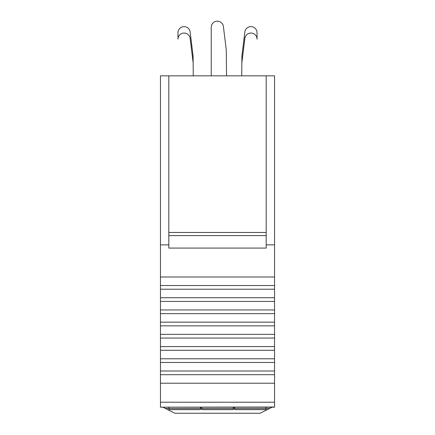 <?xml version="1.0" encoding="UTF-8"?>
<svg xmlns="http://www.w3.org/2000/svg" width="435" height="435" viewBox="0 0 435 435"><rect width="100%" height="100%" fill="white"/><g stroke="black" fill="none" stroke-linecap="round" stroke-linejoin="round"><path stroke-width="0.65" d="M162.777 407.176L174.919 413.25L260.081 413.25L272.223 407.176M266.182 75.837L266.182 248.075L168.818 248.075L168.818 75.837L274.539 75.837L274.539 402.217L160.461 402.217L160.461 383.213L274.539 383.213M274.539 407.035L160.461 407.176L274.539 407.035L274.539 402.217M274.539 407.176L160.461 407.176M168.818 75.837L160.461 75.837L160.461 244.861L168.818 244.861M160.461 407.035L160.461 402.217M274.539 374.687L160.461 374.687L160.461 383.213M160.461 374.687L160.461 371.001L274.539 371.001M274.539 362.475L160.461 362.475L160.461 371.001M160.461 362.475L160.461 358.793L274.539 358.793M274.539 350.267L160.461 350.267L160.461 358.793M160.461 350.267L160.461 346.581L274.539 346.581M274.539 338.055L160.461 338.055L160.461 346.581M160.461 338.055L160.461 334.368L274.539 334.368M274.539 325.842L160.461 325.842L160.461 334.368M160.461 325.842L160.461 322.161L274.539 322.161M274.539 313.63L160.461 313.63L160.461 322.161M160.461 313.63L160.461 309.948L274.539 309.948M274.539 301.422L160.461 301.422L160.461 309.948M160.461 301.422L160.461 297.736L274.539 297.736M274.539 289.21L160.461 289.21L160.461 297.736M160.461 289.21L160.461 285.523L274.539 285.523M274.539 276.997L160.461 276.997L160.461 285.523M160.461 276.997L160.461 244.861M266.182 244.861L274.539 244.861M168.818 232.469L266.182 232.469M193.086 55.974L190.138 31.983A6.106 6.106 0 0 0 183.706 26.633A6.106 6.106 0 0 0 177.975 32.728L177.975 39.155A6.106 6.106 0 0 1 183.706 33.06A6.106 6.106 0 0 1 190.138 38.41L193.145 62.89L193.086 55.974L190.138 31.983M193.26 75.837L193.145 62.89M226.521 75.837L226.292 50.096L223.4 26.524A6.106 6.106 0 0 0 216.967 21.174A6.106 6.106 0 0 0 211.236 27.269L211.236 75.837M241.914 55.974L244.861 31.983L241.914 55.974L241.74 75.837M241.855 62.89L244.861 38.41A6.106 6.106 0 0 1 251.294 33.06A6.106 6.106 0 0 1 257.025 39.155L257.025 32.728A6.106 6.106 0 0 0 251.294 26.633A6.106 6.106 0 0 0 244.861 31.983M233.247 408.557L233.247 409.645L201.753 409.645L201.753 408.557L233.247 408.557L233.247 407.176M168.976 407.176L168.976 408.557L200.47 408.557L200.47 407.176M201.753 408.557L201.753 407.176M234.53 407.176L234.53 408.557L266.024 408.557L266.024 407.176M266.024 408.557L266.024 409.645L234.53 409.645L234.53 408.557M233.247 407.399L234.53 407.399M201.753 407.399L200.47 407.399M200.47 408.557L200.47 409.645L168.976 409.645L168.976 408.557M165.338 408.46L168.976 408.46M200.47 408.46L201.753 408.46M233.247 408.46L234.53 408.46M266.024 408.46L269.662 408.46M266.182 235.612L168.818 235.612"/></g></svg>
